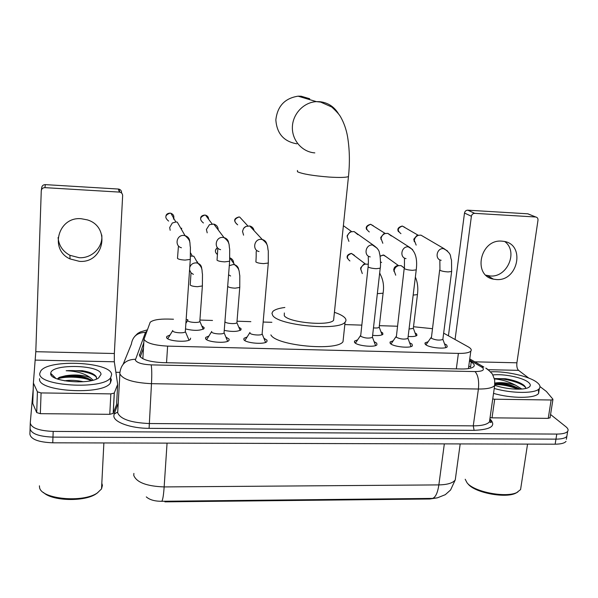 <?xml version="1.0" encoding="UTF-8"?>
<svg xmlns="http://www.w3.org/2000/svg" width="598" height="598" viewBox="0 0 598 598"><rect width="100%" height="100%" fill="white"/><g stroke="black" fill="none" stroke-linecap="round" stroke-linejoin="round"><path stroke-width="0.9" d="M415.079 332.996L416.619 333.923L416.955 335.373C415.752 336.412 412.814 336.779 408.157 336.457M381.083 331.92L382.675 332.922L382.907 334.312C381.427 335.5 378.003 335.852 372.629 335.358M239.2 327.383L241.084 328.736L240.957 329.842C237.675 331.748 232.121 331.935 224.295 330.388M202.191 326.179L204.157 327.644L203.97 328.668C199.881 330.799 193.759 330.888 185.597 328.937M444.493 343.813L446.758 345.076L447.229 346.81C445.503 349.486 428.587 347.677 425.499 344.5L425.103 342.826L428.138 341.712M409.645 342.766L412.044 344.134L412.381 345.808C410.564 348.582 393.207 346.803 390.412 343.551L390.15 341.944L393.2 340.785M374.243 341.72L376.725 343.177L376.934 344.784C375.036 347.67 357.208 345.906 354.719 342.587L354.577 341.054L357.641 339.851M264.256 338.431L267.029 340.217L266.925 341.57C264.735 344.807 245.247 343.132 243.842 339.589L243.984 338.311L247.124 336.973M226.276 337.287L229.161 339.193L228.974 340.456C226.687 343.813 206.549 342.183 205.555 338.558L205.772 337.369L208.941 335.994M190.605 338.154L190.358 339.313C187.966 342.796 167.134 341.219 166.573 337.504L166.857 336.412L170.056 334.992M173.48 319.227L168.217 319.063C158.881 318.906 152.864 319.975 150.173 322.285L144.013 339.268C146.293 343.088 154.164 345.375 167.619 346.122L458.397 353.403C465.012 353.5 469.153 352.738 470.82 351.108C471.844 349.837 470.992 348.425 468.264 346.87L443.656 333.146M164.928 501.221L164.891 501.857L429.775 499.001L437.43 497.835M432.219 328.668L413.51 326.732M397.349 326.231L379.371 325.671M361.693 325.118L344.829 324.587M271.873 322.307L263.157 322.038M250.846 321.649L237.055 321.216M212.507 320.453L199.986 320.057M187.802 319.676L186.24 319.631M146.301 496.893C149.642 499.853 154.8 501.318 161.759 501.281L432.541 498.403L437.34 497.85L445.301 494.681L450.578 489.986L455.257 479.895L455.728 476.479M566.366 439.306L566.844 436.361C565.364 438.17 561.739 439.096 555.968 439.134L52.975 437.123C38.691 436.51 31.066 433.655 30.087 428.557C31.066 433.655 38.691 436.51 52.975 437.123L555.968 439.134C561.739 439.096 565.364 438.17 566.844 436.361L567.173 434.327M566.029 441.361C564.549 443.193 560.924 444.135 555.153 444.179L52.751 442.812C38.489 442.214 30.872 439.328 29.9 434.17L30.079 428.863M143.797 342.759L139.439 355.541C141.666 359.562 149.522 361.932 163.007 362.65L461.462 368.981C468.032 369.056 472.151 368.233 473.825 366.529C474.864 365.176 473.997 363.681 471.239 362.052L469.467 361.02M550.564 414.504L565.91 426.755C568.01 428.46 568.593 429.992 567.659 431.352C566.179 433.131 562.554 434.043 556.775 434.073L53.192 431.412C38.892 430.784 31.253 427.959 30.274 422.921L33.174 389.425M115.877 372.277L119.892 372.352M468.78 366.043L470.551 367.082L471.239 362.052M140.253 356.946L143.483 348.029M101.75 234.984C103.222 247.168 91.875 258.568 79.145 257.701L69.929 255.301C62.738 251.384 58.783 245.457 58.081 237.526M81.223 218.726C58.223 216.431 49.141 249.732 70.011 258.912L79.377 261.341C103.91 263.546 111.176 226.724 87.271 219.862L81.223 218.726M50.875 374.37L51.48 374.071M117.664 384.559L116.58 404.525L113.164 413.435L109.778 414.317L110.847 393.888L41.083 392.923L40.343 413.674L36.702 412.568L32.711 403.351L33.391 383.056L37.42 391.847L41.083 392.923M109.778 414.317L40.343 413.674M41.359 190.171L41.696 187.787C41.98 185.754 43.183 184.7 45.313 184.625L44.947 187.645C42.779 187.72 41.546 188.796 41.262 190.867L35.798 351.699L33.391 383.056M110.847 393.888L114.248 393.073L117.671 384.409L114.315 361.783L114.345 353.515L122.642 195.673C122.59 193.849 121.671 192.676 119.877 192.16L119.368 192.093L118.359 189.043L45.313 184.625M118.359 189.043L118.86 189.11C120.624 189.618 121.529 190.769 121.573 192.563M119.368 192.093L44.947 187.645M97.923 492.535L96.173 493.821C84.789 501.969 51.966 501.191 43.46 492.453M101.817 483.259L102.422 485.382L101.525 488.925L97.414 492.872C83.242 503.195 40.574 499.091 39.543 487.295L39.416 485.815M111.647 374.565L110.682 377.637C103.439 390.105 36.672 386.091 39.819 373.257L40.806 370.91C49.021 358.703 111.52 362.067 111.647 374.565M110.66 378.018L111.37 379.85L110.406 382.967C103.162 395.622 36.478 391.653 39.625 378.624M96.517 379.012L96.285 376.74C94.447 373.967 89.775 371.949 82.255 370.685L66.176 370.745C76.559 371.126 84.602 373.436 90.313 377.674C83.257 374.939 74.997 374.303 65.526 375.768L59.621 377.248L57.281 378.96M50.74 373.451L50.748 373.354C50.688 363.472 101.152 364.638 101.017 374.37L98.573 377.958C88.728 385.194 48.976 381.457 50.74 373.451M83.286 381.733C76.566 380.261 70.295 379.962 64.472 380.821M91.883 380.478C85.267 376.351 76.484 374.782 65.526 375.768M93.116 380.164L90.313 377.674M90.41 379.424C82.008 376.007 65.937 375.335 58.604 377.764M92.421 373.608L82.255 370.685M91.285 380.612C82.546 376.658 64.502 376.037 57.363 378.99M96.555 377.368C92.854 372.614 77.755 369.796 66.176 370.745M309.689 98.737L301.175 96.226L298.103 96.173C284.842 98.229 277.42 106.138 275.842 119.899C276.852 133.608 283.848 141.577 296.847 143.804M284.356 312.978L284.267 315.662C288.124 322.554 329.363 326.403 333.594 320.274L333.848 317.837M334.417 312.32C339.41 313.987 342.841 315.766 344.717 317.65C346.242 319.257 346.369 320.76 345.083 322.15C338.976 331.21 277.764 325.409 272.636 315.281L271.955 313.285L272.845 311.446C274.744 309.585 278.75 308.262 284.857 307.477M343.409 337.922L343.005 341.72C336.853 351.437 275.932 345.674 270.887 334.887M189.103 340.135L188.333 338.603M172.732 330.462L172.71 330.866C173.054 332.787 184.027 333.617 185.298 331.823L185.35 331.075M181.68 228.167L181.456 229.423M170.176 230.275L169.683 227.539L172.314 222.994L176.074 221.948L177.262 222.135L185.029 235.627C188.221 236.696 189.783 238.886 189.723 242.197M168.165 337.93L167.903 338.834M227.711 341.264L226.993 339.769M211.685 331.449L211.64 331.98C212.223 333.856 222.822 334.708 224.041 332.981L224.101 332.264M207.207 232.839L206.4 229.46L209.464 224.684L213.792 224.071C216.67 224.975 218.143 226.926 218.21 229.916M207.058 338.887L206.796 339.746M265.661 342.37L264.974 340.912M249.942 332.421L249.889 333.071C250.674 334.91 260.945 335.784 262.103 334.118L262.163 333.422M243.58 235.164L242.504 231.351L243.543 228.458L245.898 226.44L249.74 225.984C252.147 226.649 253.589 228.204 254.068 230.649M245.24 339.821L244.986 340.643M243.849 228.047L245.225 226.821M375.649 345.539L375.073 344.246M368.106 266.872L360.639 336.24C364.735 338.229 368.652 338.61 372.397 337.392L372.464 336.794M348.903 241.368L347.274 236.838C347.647 234.386 348.985 232.697 351.28 231.777L354.121 231.561L357.94 234.693M347.251 237.114L347.154 235.687L350.024 232.061L351.108 231.837M355.758 342.557L355.526 343.245M404.203 268.457L396.295 337.257C400.443 339.208 404.315 339.604 407.911 338.446L407.986 337.877M382.817 243.266L381.068 238.602C381.472 236.105 382.847 234.416 385.194 233.541L387.803 233.362L391.354 235.986M381.038 239.492L380.739 237.458L383.699 233.818L384.664 233.639M391.316 343.446L391.092 344.082M445.929 347.543L445.413 346.369M439.665 270.012L431.337 338.259C435.546 340.18 439.38 340.583 442.834 339.47L442.901 338.939M416.163 245.105L414.317 240.344C414.75 237.81 416.163 236.12 418.548 235.283L420.947 235.141L423.892 236.86M414.317 241.704L413.786 239.193L416.828 235.56L417.793 235.403M426.254 344.321L426.038 344.911M203.447 329.079L202.744 328.212M187.765 320.192L187.735 320.61C188.161 322.389 198.648 323.197 199.807 321.545L199.859 320.887M197.691 261.969L197.557 262.866M190.478 256.079L193.819 256.213L197.729 263.172C200.39 264.234 201.72 266.177 201.72 269.003M240.426 330.26L239.761 329.408M225.005 321.769C225.64 323.503 235.791 324.333 236.905 322.741L240.164 330.402M229.849 257.858C232.33 258.837 233.609 260.653 233.669 263.314M382.309 334.738L381.786 334.028M373.473 327.883C376.463 328.153 378.362 327.958 379.184 327.308L379.244 326.777M362.291 273.578L360.818 269.257C361.244 266.663 362.709 264.951 365.214 264.137L368.331 264.234M360.788 269.601L360.616 267.926L363.763 264.249L365.199 264.137M409.054 329.035L413.308 328.399L413.368 327.898M395.712 275.2L394.119 270.752C394.583 268.121 396.078 266.416 398.604 265.639L401.056 265.617L404.233 268.039M394.089 271.589L393.716 269.414L394.531 267.373L396.242 265.983L398.275 265.661M504.787 241.57C518.488 251.466 507.358 277.629 490.3 275.984L485.927 275.2M501.759 241.136C480.134 239.006 472.36 275.648 493.462 279.161L496.37 279.543C518.279 281.531 525.612 244.044 503.598 241.33L501.759 241.136M550.07 417.621L548.239 418.361L551.132 399.995L494.703 399.217L492.027 417.845L490.061 417.621M548.239 418.361L492.027 417.845M448.433 335.807L464.497 213.045C464.915 211.214 466.006 210.257 467.771 210.182L474.722 213.344C472.928 213.426 471.822 214.398 471.396 216.259L455.063 339.507M528.767 378.086L518.541 370.341C517.091 368.861 516.545 366.342 516.904 362.799L537.991 220.191C538.103 218.427 537.37 217.366 535.778 217.007L527.75 213.807L467.771 210.182M527.75 213.807L529.103 214.301M535.614 216.992L474.722 213.344M492.73 398.986L494.703 399.217M551.132 399.995L552.918 399.599L552.851 399.12L546.393 391.473L539.987 386.585M521.082 486.286L520.574 489.583L516.567 492.722C507.082 498.867 475.006 493.021 468.099 484.014M517.868 491.975C507.949 498.411 474.304 492.281 467.098 482.87L465.199 479.26M490.988 371.792C506.282 371.089 529.155 376.254 536.892 382.331C539.874 384.611 540.689 386.667 539.351 388.506C536.1 393.678 512.127 393.716 494.247 388.446M538.447 389.373L538.604 393.357C535.345 398.604 511.395 398.679 493.537 393.364M525.672 388.476L525.455 387.078L524.304 385.605C520.454 382.473 514.183 380.186 505.489 378.736L494.344 378.571M494.441 378.915C501.573 379.521 508.554 381.584 515.386 385.105C507.911 382.862 501.139 382.159 495.084 383.004M492.774 374.976C503.172 373.563 522.368 377.413 528.221 382.174C530.807 384.222 530.979 385.949 528.722 387.362C523.998 390.479 505.96 389.388 494.845 385.299M521.852 389.036L515.386 385.105M520.043 389.149C512.322 384.82 504.017 382.817 495.137 383.139M519.677 389.163C511.881 385.688 503.748 383.901 495.264 383.804M523.13 384.671C518.473 381.89 512.598 379.909 505.489 378.736M518.032 389.193C510.513 386.166 502.896 384.611 495.196 384.536M525.657 387.631C521.912 382.66 504.114 377.966 494.374 378.684M142.847 358.755L144.006 339.245M429.775 499.001L429.857 498.411M166.536 362.724L167.619 346.122M456.326 368.876L458.397 353.403M133.877 473.422L133.758 475.388C136.553 482.422 146.682 486.264 164.151 486.922C163.553 495.368 162.753 500.152 161.759 501.281M432.541 498.403C435.568 497.319 437.669 492.819 438.857 484.903C447.491 484.709 452.955 483.042 455.257 479.895L460.191 443.925M167.059 443.125L164.151 486.922L438.857 484.903L444.329 443.88M555.153 444.179L556.775 434.073M52.751 442.812L53.192 431.412M146.652 331.27L145.478 332.391L135.335 360.048C136.807 362.799 142.085 364.406 151.167 364.885L475.029 371.575C482.399 371.455 484.881 370.125 482.481 367.576L469.602 360.026M489.231 370.708L485.785 368.121C487.116 368.742 489.029 370.416 491.519 373.145C491.907 372.92 492.961 375.2 494.681 379.969L494.658 385.546C492.453 387.915 487.041 389.074 478.407 389.029L151.481 383.684C133.077 382.742 122.515 379.394 119.809 373.638L119.989 372.068M489.882 418.839C496.602 425.746 491.339 429.573 474.102 430.328L149.096 428.347L151.481 383.684C151.937 374.797 151.832 368.532 151.167 364.885M469.751 358.927L483.872 367.06L481.397 366.843M149.096 428.347C131.126 428.385 114.151 422.367 113.844 416.156L114.091 414.145L118.329 402.895M119.892 374.019L117.686 412.784C120.34 419.108 130.783 422.689 149.022 423.526L473.265 425.866C481.831 425.821 487.228 424.483 489.456 421.844L489.874 418.899M30.266 423.227L30.087 428.557M123.218 364.137L131.373 344.119C132.614 336.465 137.316 332.555 145.478 332.391M475.029 371.575C478.064 374.998 479.185 380.814 478.407 389.029L473.265 425.866L474.102 430.328M117.664 412.029L114.091 414.145M135.395 359.286C126.492 359.465 121.364 363.704 120.004 371.993M139.446 355.571L139.513 354.427M114.345 353.515L35.798 351.699M114.315 361.783L35.402 360.108M116.58 404.525L117.649 384.611M114.323 392.938L113.246 413.293M33.428 383.266L32.748 403.56M36.702 412.568L37.42 391.847M50.778 373.989L51.196 373.795M51.107 374.901L51.929 374.512M297.438 170.475L297.483 171.753C302.506 174.018 313.113 175.79 329.311 177.083C339.544 177.703 345.936 177.539 348.462 176.597L348.582 175.438M314.825 152.886C302.304 152.079 291.981 140.418 292.377 127.21C292.624 114.016 303.664 102.243 316.402 101.638L319.706 101.682C327.816 102.594 334.035 106.564 338.371 113.598M168.621 221.073C164.465 217.65 164.951 215.003 170.064 213.15L170.901 213.277C173.622 214.42 174.467 216.356 173.427 219.092M178.383 246.802L177.486 258.381C178.376 259.278 180.902 259.846 185.081 260.078L190.291 259.42L190.328 258.844M181.441 247.759C174.347 246.077 176.455 234.737 183.765 235.44L185.029 235.627C191.726 241.181 189.297 243.192 190.411 247.273L190.291 259.42L185.298 331.823M203.432 222.972C199.284 219.608 199.747 216.977 204.837 215.078L205.577 215.19C207.551 215.826 208.56 217.171 208.597 219.227M217.799 248.91L217.037 260.175C218.061 261.072 220.625 261.632 224.736 261.864L229.639 261.236L229.684 260.691M220.602 249.665C213.523 248.133 215.609 236.726 222.867 237.421L223.996 237.578C226.904 238.46 228.466 240.403 228.69 243.416M238.879 216.939L239.013 216.947C233.698 218.39 233.25 221.021 237.683 224.826C233.541 221.522 234.005 218.905 239.058 216.984L239.723 217.081L242.691 220.311M247.811 225.887L239.723 217.081L239.058 216.984M256.49 250.951C255.809 252.207 256.527 252.319 255.929 261.423L255.869 261.931C257.02 262.828 259.622 263.389 263.666 263.613L268.293 263.03L268.338 262.5M259.039 251.526C252.005 250.128 254.075 238.684 261.266 239.364L262.283 239.499C264.907 240.224 266.439 241.928 266.895 244.604M368.458 256.699C367.83 259.009 368.831 257.372 368.159 266.409L368.271 267.029C369.788 267.919 372.472 268.472 376.329 268.689L380.216 268.196L380.268 267.74M370.244 256.886C363.397 255.78 365.513 244.343 372.464 245.001L377.196 248.252M369.31 231.942C365.326 228.832 365.782 226.291 370.67 224.31L373.354 225.797M404.465 258.508L404.427 268.666C406.057 269.556 408.77 270.109 412.568 270.318L416.238 269.855L416.29 269.421M406.02 258.605C399.247 257.574 401.378 246.167 408.247 246.817L412.635 249.545M400.944 233.646C397.012 230.581 397.468 228.055 402.319 226.074L404.779 227.322M439.844 260.272L439.964 270.281C441.705 271.163 444.441 271.716 448.171 271.918L451.647 271.485L451.699 271.073M441.167 260.287C434.477 259.33 436.637 247.953 443.417 248.604L447.461 250.898M190.964 273.607L190.209 284.969C191.091 285.919 193.52 286.494 197.489 286.696L202.378 285.941L202.423 285.358M193.378 274.392L190.941 272.718L189.656 270.087M189.865 267.052C191.001 264.316 193.064 262.918 196.062 262.866L197.729 263.172C203.342 268.24 201.526 270.221 202.483 274.198L202.378 285.941L199.807 321.545M217.38 254.479C214.742 252.244 214.757 249.957 217.425 247.617M227.763 286.442C228.772 287.391 231.232 287.967 235.134 288.161L239.761 287.451L239.805 286.891M230.626 275.999L228.63 274.841M229.348 265.669L233.22 264.518L234.708 264.779C237.167 265.669 238.505 267.411 238.737 269.99M349.92 260.96C346.167 257.798 346.691 255.301 351.482 253.455L354.435 255.331M377.338 293.648L383.086 293.214L383.139 292.751M379.67 273.032L380.193 273.974M381.621 262.447L380.537 261.954M380.089 256.318L383.176 254.987L385.912 256.579M413.173 295.098L417.441 294.597L417.494 294.149M516.904 362.799L474.79 361.827M518.541 370.341L488.887 369.714M471.396 216.259L464.497 213.045M509.025 380.171L518.608 382.354M425.103 342.826L424.976 343.872M390.15 341.944L390.023 343.05M354.577 341.054L354.45 342.22M243.984 338.311L243.879 339.649M205.772 337.369L205.675 338.767M166.857 336.412L166.76 337.87M468.428 368.615L470.82 351.108M567.659 431.352L566.844 436.361M494.658 385.546L489.456 421.844L490.719 422.494C491.541 422.846 491.235 421.837 489.792 419.467M147.16 329.902L140.283 331.98C137.45 333.796 138.983 332.025 134.729 336.412M69.929 255.301L70.011 258.912M119.877 192.16L118.86 189.11M114.248 393.073L113.164 413.435M96.173 493.821L97.414 492.872M103.88 442.954L101.525 488.925M110.682 377.637L110.406 382.967M55.92 378.429L50.748 373.354M333.594 320.274L348.462 176.597C349.957 162.424 349.628 148.962 347.475 136.187C346.16 129.093 343.887 122.687 340.651 116.969C339.44 114.674 336.472 111.355 331.741 107.005L320.648 102.094L316.402 101.638L298.103 96.173M345.083 322.15L343.005 341.72M166.005 215.654C166.446 214.129 167.791 213.284 170.041 213.112L170.901 213.277L175.827 221.94M185.395 331.696L189.005 340.172M172.725 330.604L168.404 337.706M200.651 218.046C200.898 216.319 202.281 215.317 204.808 215.048L205.577 215.19L212.096 223.921M224.138 332.854L227.621 341.301M224.041 332.981L229.639 261.236L229.692 249.067C228.578 245.038 230.641 242.781 223.996 237.578L213.792 224.071M211.677 331.576L207.282 338.67M262.193 333.998L265.572 342.4M262.103 334.118L268.293 263.03L268.293 250.906C267.112 246.884 269.033 244.597 262.283 239.499L249.74 225.984M249.934 332.525L245.464 339.612M372.479 337.287L375.566 345.569M372.397 337.392L380.216 268.196C380.881 266.708 380.388 255.084 379.394 253.059C379.401 250.629 377.345 247.976 373.219 245.09L354.121 231.561M343.379 225.693L351.714 231.643M360.415 335.71L355.959 342.377M350.024 232.061L351.28 231.777M366.686 229.625C365.423 227.18 366.724 225.401 370.603 224.272L385.291 233.512M407.993 338.341L410.998 346.578M407.911 338.446L416.238 269.855C417.673 258.321 415.236 250.667 408.942 246.899L387.803 233.362M396.011 336.667L391.503 343.274M383.699 233.818L385.194 233.541M398.5 231.718C396.952 229.071 398.201 227.18 402.245 226.037L418.323 235.32M442.909 339.372L445.839 347.573M442.834 339.47L451.647 271.485L451.505 260.025C449.629 255.824 452.581 254.658 444.06 248.671L420.947 235.141M430.994 337.616L426.434 344.156M416.828 235.56L418.548 235.283M199.896 321.432L203.178 329.229M190.553 252.857L192.257 255.914M187.757 320.319L185.985 323.212M215.459 250.308L217.351 247.52M236.905 322.741L239.761 287.451L239.798 275.641C238.826 271.709 240.299 269.474 234.708 264.779L229.841 257.955M347.416 258.381C346.466 255.937 347.789 254.277 351.385 253.395L365.498 264.069M379.259 327.218L382.085 334.843M379.184 327.308L383.086 293.214C384.275 285.732 383.124 279.087 379.648 273.264M368.323 264.451L367.875 264.099M363.763 264.249L365.214 264.137M380.044 256.019L383.826 255.084L398.574 265.639M413.375 328.309L416.133 335.897M413.308 328.399L417.441 294.597C418.308 288.087 417.613 282.249 415.363 277.083M404.263 267.897L401.056 265.617M396.93 265.751L398.604 265.639M487.422 275.611L493.462 279.161M535.778 217.007L527.914 213.822M552.918 399.599L550.025 417.935M527.548 444.105L520.574 489.583M539.351 388.506L538.604 393.357"/></g></svg>
